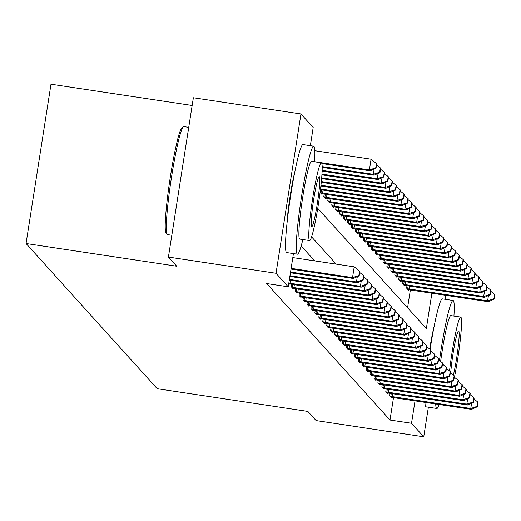 <?xml version="1.0" encoding="UTF-8"?>
<svg xmlns="http://www.w3.org/2000/svg" width="521" height="521" viewBox="0 0 521 521"><rect width="100%" height="100%" fill="white"/><g stroke="black" fill="none" stroke-linecap="round" stroke-linejoin="round"><path stroke-width="0.78" d="M429.688 349.044A34.067 2.846 -81.4 0 1 434.117 326.42M286.967 223.802A34.067 2.846 -81.4 0 1 294.756 172.151M192.151 105.489L50.993 84.207L26.05 243.502L157.212 388.699L307.859 411.408L316.13 420.571L423.736 436.793L411.518 423.267L415.029 400.831M26.05 243.502L176.691 266.211L168.413 257.055L193.363 97.753L300.962 113.975L313.18 127.502L310.334 145.698M315.68 150.843L314.782 149.853M311.135 145.815L310.431 145.04M407.572 307.768L410.366 289.95M320.096 192.36L321.77 194.209L321.848 193.714M324.199 194.053L323.821 196.482L325.71 198.573L325.788 198.078M328.139 198.416L327.761 200.845L329.65 202.936L329.728 202.441M332.085 202.773L331.701 205.209L333.596 207.299L333.674 206.804M336.025 207.137L335.641 209.572L337.536 211.663L337.615 211.168M339.966 211.5L339.581 213.929L341.476 216.026L341.555 215.531M343.906 215.863L343.528 218.292L345.416 220.39L345.495 219.895M347.846 220.227L347.468 222.656L349.357 224.753L349.435 224.258M351.786 224.59L351.408 227.019L353.303 229.116L353.375 228.621M355.732 228.953L355.348 231.383L357.243 233.48L357.321 232.985M359.672 233.317L359.288 235.746L361.183 237.843L361.261 237.342M363.612 237.68L363.235 240.109L365.123 242.2L365.201 241.705M367.552 242.044L367.175 244.473L369.063 246.563L369.142 246.068M371.493 246.407L371.115 248.836L373.003 250.927L373.082 250.432M375.439 250.77L375.055 253.199L376.95 255.29L377.028 254.795M379.379 255.127L378.995 257.563L380.89 259.653L380.968 259.158M383.319 259.491L382.935 261.926L384.83 264.017L384.908 263.522M387.259 263.854L386.882 266.283L388.77 268.38L388.848 267.885M391.199 268.217L390.822 270.646L392.71 272.743L392.788 272.249M395.139 272.581L394.762 275.01L396.65 277.107L396.728 276.612M399.086 276.944L398.702 279.373L400.597 281.47L400.675 280.975M403.026 281.307L402.642 283.737L404.537 285.834L404.615 285.339M406.966 285.671L406.588 288.1L408.477 290.197L408.555 289.696M293.434 253.584L288.237 286.797L266.713 283.554L389.995 420.024L393.511 397.588M314.671 260.871L301.184 245.932M288.693 283.886L289.148 284.394L289.227 283.899M291.578 284.232L291.2 286.661L293.089 288.758L293.167 288.263M295.524 288.595L295.14 291.024L297.035 293.121L297.113 292.626M299.464 292.958L299.08 295.387L300.975 297.484L301.053 296.99M303.404 297.322L303.027 299.751L304.915 301.848L304.993 301.353M307.344 301.685L306.967 304.114L308.855 306.211L308.933 305.71M311.284 306.048L310.907 308.478L312.795 310.575L312.874 310.073M315.225 310.412L314.847 312.841L316.742 314.931L316.814 314.437M319.171 314.775L318.787 317.204L320.682 319.295L320.76 318.8M323.111 319.139L322.727 321.568L324.622 323.658L324.7 323.163M327.051 323.502L326.674 325.931L328.562 328.022L328.64 327.527M330.991 327.859L330.614 330.294L332.502 332.385L332.58 331.89M334.931 332.222L334.554 334.651L336.442 336.748L336.52 336.253M338.878 336.586L338.494 339.015L340.389 341.112L340.467 340.617M342.818 340.949L342.434 343.378L344.329 345.475L344.407 344.98M346.758 345.312L346.374 347.741L348.269 349.838L348.347 349.344M350.698 349.676L350.32 352.105L352.209 354.202L352.287 353.707M354.638 354.039L354.26 356.468L356.149 358.565L356.227 358.064M358.578 358.402L358.201 360.832L360.089 362.929L360.167 362.427M362.525 362.766L362.141 365.195L364.036 367.285L364.114 366.791M366.465 367.129L366.081 369.558L367.976 371.649L368.054 371.154M370.405 371.493L370.027 373.922L371.916 376.012L371.994 375.517M374.345 375.856L373.967 378.285L375.856 380.376L375.934 379.881M378.285 380.213L377.907 382.648L379.796 384.739L379.874 384.244M382.232 384.576L381.847 387.005L383.743 389.102L383.814 388.607M386.172 388.94L385.787 391.369L387.683 393.466L387.761 392.971M390.112 393.303L389.728 395.732L391.623 397.829L391.701 397.334M168.413 257.055L276.019 273.271L300.962 113.975M445.891 295.309L445.266 299.301M428.373 407.181L423.736 436.793M389.995 420.024L411.518 423.267M288.237 286.797L276.019 273.271M336.195 264.114L311.617 236.905M317.751 208.335L426.347 328.549L431.883 293.193M291.128 268.335L352.528 277.595L353.323 278.468L291.011 269.07M292.809 257.576L354.215 266.83L352.528 277.595L358.871 275.472L359.184 275.817L359.861 271.513L359.542 271.161L358.871 275.472M359.542 271.161L354.215 266.83M353.323 278.468L359.184 275.817M321.828 163.542L370.177 170.829L369.389 169.957L371.069 159.198L314.834 150.719M375.726 167.834L376.038 168.185L376.716 163.881L376.396 163.529L375.726 167.834L369.389 169.957L314.573 161.699M376.038 168.185L370.177 170.829M371.069 159.198L376.396 163.529M290.549 272.021L356.475 281.959L357.263 282.831L290.431 272.757M362.811 279.829L363.124 280.181L363.801 275.876L363.482 275.524L362.811 279.829L356.475 281.959L357.302 276.671M363.482 275.524L359.711 272.457M357.263 282.831L363.124 280.181M289.976 275.7L360.415 286.316L361.203 287.188L289.858 276.436M366.751 284.192L367.064 284.544L367.741 280.239L367.422 279.888L366.751 284.192L360.415 286.316L361.242 281.034M367.422 279.888L363.651 276.82M361.203 287.188L367.064 284.544M289.396 279.38L364.355 290.679L365.143 291.552L289.279 280.116M370.692 288.556L371.011 288.908L371.681 284.603L371.369 284.251L370.692 288.556L364.355 290.679L365.182 285.397M371.369 284.251L367.592 281.184M365.143 291.552L371.011 288.908M322.173 167.365L374.117 175.193L373.329 174.32L322.16 166.609M379.978 172.549L380.656 168.244L380.337 167.892L379.666 172.197L379.978 172.549L374.117 175.193M379.666 172.197L373.329 174.32L374.156 169.032M376.566 164.825L380.337 167.892M322.102 171.122L378.057 179.556L377.269 178.683L322.134 170.374M383.918 176.912L384.596 172.607L384.283 172.256L383.606 176.56L383.918 176.912L378.057 179.556M383.606 176.56L377.269 178.683L378.096 173.395M380.506 169.182L384.283 172.256M321.893 174.861L381.997 183.92L381.209 183.047L321.945 174.112M387.865 181.275L388.536 176.971L388.223 176.619L387.546 180.924L387.865 181.275L381.997 183.92M387.546 180.924L381.209 183.047L382.036 177.759M384.446 173.545L388.223 176.619M288.823 283.053L368.295 295.042L369.083 295.915L288.699 283.834M374.632 292.919L374.951 293.271L375.621 288.966L375.309 288.614L374.632 292.919L368.295 295.042L369.122 289.754M375.309 288.614L371.532 285.547M369.083 295.915L374.951 293.271M321.607 178.586L385.937 188.283L385.149 187.41L321.672 177.843M391.805 185.639L392.476 181.328L392.163 180.982L391.486 185.287L391.805 185.639L385.937 188.283M391.486 185.287L385.149 187.41L385.976 182.122M388.392 177.908L392.163 180.982M166.082 232.933A53.292 4.448 -81.4 0 1 166.023 232.861A53.292 4.448 -81.4 0 1 169.905 179.745A53.292 4.448 -81.4 0 1 181.855 127.84L183.327 126.746A54.601 4.559 98.6 0 0 171.09 179.921A54.601 4.559 98.6 0 0 167.111 234.346A54.601 4.559 98.6 0 0 167.169 234.417A54.601 4.559 98.6 0 0 167.456 234.593L171.832 235.251M188.726 127.365L183.737 126.61A54.601 4.559 98.6 0 0 183.327 126.746M314.567 161.797A54.601 4.559 98.6 0 0 314.007 146.381A54.601 4.559 98.6 0 0 313.72 146.206A54.601 4.559 98.6 0 0 301.353 197.674A54.601 4.559 98.6 0 0 297.152 254.014A54.601 4.559 98.6 0 0 297.439 254.183A54.601 4.559 98.6 0 0 302.851 239.536M313.72 146.206L302.962 144.584A54.601 4.559 98.6 0 0 290.594 196.052A54.601 4.559 98.6 0 0 286.394 252.392A54.601 4.559 98.6 0 0 286.68 252.561L297.439 254.183M309.617 240.559L299.718 239.067A39.309 3.282 -81.4 0 1 299.51 238.944A39.309 3.282 -81.4 0 1 302.538 198.377A39.309 3.282 -81.4 0 1 311.441 161.321L321.34 162.812A39.309 3.282 98.6 0 0 312.437 199.869A39.309 3.282 98.6 0 0 309.409 240.435A39.309 3.282 98.6 0 0 309.617 240.559A39.309 3.282 98.6 0 0 318.52 203.503A39.309 3.282 98.6 0 0 321.548 162.943A39.309 3.282 98.6 0 0 321.34 162.812M311.571 226.661A25.334 2.117 98.6 0 0 311.701 226.739A25.334 2.117 98.6 0 0 317.439 202.858A25.334 2.117 98.6 0 0 319.393 176.717A25.334 2.117 98.6 0 0 319.256 176.639A25.334 2.117 98.6 0 0 313.518 200.52A25.334 2.117 98.6 0 0 311.571 226.661M453.928 316.065A54.601 4.559 98.6 0 0 453.368 300.65A54.601 4.559 98.6 0 0 453.081 300.474A54.601 4.559 98.6 0 0 439.463 360.467M435.693 403.944A54.601 4.559 98.6 0 0 436.513 408.282A54.601 4.559 98.6 0 0 436.8 408.457A54.601 4.559 98.6 0 0 439.196 404.472M453.081 300.474L442.322 298.852A54.601 4.559 98.6 0 0 430.099 349.383M424.928 402.323A54.601 4.559 98.6 0 0 425.755 406.66A54.601 4.559 98.6 0 0 426.041 406.836L436.8 408.457M440.636 361.424A39.309 3.282 -81.4 0 1 450.802 315.596L460.701 317.087A39.309 3.282 98.6 0 0 449.532 370.972M454.429 377.269A39.309 3.282 98.6 0 0 460.909 317.211A39.309 3.282 98.6 0 0 460.701 317.087M453.329 375.218A25.334 2.117 98.6 0 0 458.011 348.399A25.334 2.117 98.6 0 0 458.754 330.985A25.334 2.117 98.6 0 0 458.617 330.907A25.334 2.117 98.6 0 0 454.397 345.853A25.334 2.117 98.6 0 0 450.717 373.095M291.714 287.234L372.235 299.406L373.023 300.278L292.581 288.191M378.572 297.283L378.891 297.634L379.562 293.33L379.249 292.978L378.572 297.283L372.235 299.406L373.069 294.118M379.249 292.978L375.478 289.904M373.023 300.278L378.891 297.634M321.255 182.298L389.884 192.646L389.089 191.774L321.333 181.555M395.745 189.996L396.422 185.691L396.103 185.346L395.432 189.651L395.745 189.996L389.884 192.646M395.432 189.651L389.089 191.774L389.923 186.485M392.333 182.272L396.103 185.346M295.654 291.591L376.182 303.769L376.97 304.642L296.521 292.555M382.518 301.646L382.831 301.998L383.508 297.693L383.189 297.341L382.518 301.646L376.182 303.769L377.009 298.481M383.189 297.341L379.418 294.267M376.97 304.642L382.831 301.998M320.864 186.01L393.824 197.01L393.036 196.137L320.943 185.268M399.685 194.359L400.362 190.054L400.043 189.709L399.373 194.014L399.685 194.359L393.824 197.01M399.373 194.014L393.036 196.137L393.863 190.849M396.273 186.635L400.043 189.709M299.595 295.954L380.122 308.132L380.91 309.005L300.461 296.918M386.458 306.009L386.771 306.361L387.448 302.05L387.129 301.705L386.458 306.009L380.122 308.132L380.949 302.844M387.129 301.705L383.358 298.631M380.91 309.005L386.771 306.361M320.428 189.716L397.764 201.373L396.976 200.5L320.519 188.973M403.625 198.722L404.303 194.418L403.983 194.072L403.313 198.377L403.625 198.722L397.764 201.373M403.313 198.377L396.976 200.5L397.803 195.212M400.213 190.999L403.983 194.072M303.535 300.317L384.062 312.496L384.85 313.368L304.401 301.275M390.398 310.373L390.711 310.718L391.388 306.413L391.076 306.068L390.398 310.373L384.062 312.496L384.889 307.208M391.076 306.068L387.298 302.994M384.85 313.368L390.711 310.718M321.255 193.643L401.704 205.736L400.916 204.864L320.389 192.685M407.572 203.086L408.243 198.781L407.93 198.429L407.253 202.741L407.572 203.086L401.704 205.736M407.253 202.741L400.916 204.864L401.743 199.576M404.153 195.362L407.93 198.429M307.475 304.681L388.002 316.859L388.79 317.732L308.341 305.638M394.338 314.736L394.657 315.081L395.328 310.776L395.016 310.431L394.338 314.736L388.002 316.859L388.829 311.571M395.016 310.431L391.238 307.357M388.79 317.732L394.657 315.081M325.202 198.006L405.644 210.1L404.856 209.227L324.336 197.049M411.512 207.449L412.183 203.144L411.87 202.793L411.193 207.104L411.512 207.449L405.644 210.1M411.193 207.104L404.856 209.227L405.683 203.939M408.093 199.725L411.87 202.793M311.421 309.044L391.942 321.223L392.73 322.095L312.287 310.002M398.278 319.099L398.598 319.445L399.268 315.14L398.956 314.795L398.278 319.099L391.942 321.223L392.769 315.934M398.956 314.795L395.178 311.721M392.73 322.095L398.598 319.445M329.142 202.369L409.584 214.463L408.796 213.59L328.276 201.412M415.452 211.813L416.123 207.508L415.81 207.156L415.133 211.461L415.452 211.813L409.584 214.463M415.133 211.461L408.796 213.59L409.63 208.302M412.039 204.089L415.81 207.156M315.361 313.408L395.882 325.586L396.67 326.459L316.227 314.365M402.225 323.463L402.538 323.808L403.215 319.503L402.896 319.158L402.225 323.463L395.882 325.586L396.715 320.298M402.896 319.158L399.125 316.084M396.67 326.459L402.538 323.808M333.082 206.733L413.531 218.82L412.743 217.947L332.216 205.775M419.392 216.176L420.069 211.871L419.75 211.519L419.079 215.824L419.392 216.176L413.531 218.82M419.079 215.824L412.743 217.947L413.57 212.666M415.979 208.452L419.75 211.519M319.301 317.771L399.828 329.949L400.616 330.822L320.168 318.728M406.165 327.826L406.478 328.171L407.155 323.867L406.836 323.515L406.165 327.826L399.828 329.949L400.656 324.661M406.836 323.515L403.065 320.448M400.616 330.822L406.478 328.171M337.022 211.096L417.471 223.183L416.683 222.311L336.156 210.139M423.332 220.539L424.009 216.235L423.69 215.883L423.019 220.188L423.332 220.539L417.471 223.183M423.019 220.188L416.683 222.311L417.51 217.023M419.919 212.815L423.69 215.883M323.241 322.134L403.768 334.313L404.557 335.185L324.108 323.092M410.105 332.183L410.418 332.535L411.095 328.23L410.776 327.878L410.105 332.183L403.768 334.313L404.596 329.025M410.776 327.878L407.005 324.811M404.557 335.185L410.418 332.535M340.962 215.46L421.411 227.547L420.623 226.674L340.096 214.502M427.272 224.903L427.949 220.598L427.637 220.246L426.959 224.551L427.272 224.903L421.411 227.547M426.959 224.551L420.623 226.674L421.45 221.386M423.86 217.179L427.637 220.246M327.181 326.498L407.709 338.67L408.497 339.542L328.048 327.455M414.045 336.546L414.364 336.898L415.035 332.593L414.723 332.242L414.045 336.546L407.709 338.67L408.536 333.388M414.723 332.242L410.945 329.174M408.497 339.542L414.364 336.898M344.902 219.823L425.351 231.91L424.563 231.037L344.036 218.866M431.219 229.266L431.889 224.961L431.577 224.61L430.9 228.914L431.219 229.266L425.351 231.91M430.9 228.914L424.563 231.037L425.39 225.749M427.8 221.536L431.577 224.61M331.128 330.861L411.649 343.033L412.437 343.906L331.988 331.818M417.985 340.91L418.304 341.262L418.975 336.957L418.663 336.605L417.985 340.91L411.649 343.033L412.476 337.751M418.663 336.605L414.885 333.538M412.437 343.906L418.304 341.262M348.849 224.186L429.291 236.274L428.503 235.401L347.982 223.222M435.159 233.629L435.83 229.325L435.517 228.973L434.84 233.278L435.159 233.629L429.291 236.274M434.84 233.278L428.503 235.401L429.33 230.113M431.74 225.899L435.517 228.973M335.068 335.224L415.589 347.396L416.377 348.269L335.934 336.182M421.925 345.273L422.244 345.625L422.915 341.32L422.603 340.968L421.925 345.273L415.589 347.396L416.416 342.108M422.603 340.968L418.832 337.901M416.377 348.269L422.244 345.625M352.789 228.55L433.231 240.637L432.443 239.764L351.922 227.586M439.099 237.993L439.776 233.682L439.457 233.336L438.786 237.641L439.099 237.993L433.231 240.637M438.786 237.641L432.443 239.764L433.277 234.476M435.686 230.262L439.457 233.336M339.008 339.588L419.535 351.76L420.323 352.632L339.874 340.545M425.872 349.637L426.185 349.988L426.862 345.683L426.543 345.332L425.872 349.637L419.535 351.76L420.362 346.472M426.543 345.332L422.772 342.264M420.323 352.632L426.185 349.988M356.729 232.907L437.178 245L436.39 244.128L355.863 231.949M443.039 242.35L443.716 238.045L443.397 237.7L442.726 242.005L443.039 242.35L437.178 245M442.726 242.005L436.39 244.128L437.217 238.839M439.626 234.626L443.397 237.7M342.948 343.945L423.475 356.123L424.263 356.996L343.814 344.909M429.812 354L430.125 354.352L430.802 350.047L430.483 349.695L429.812 354L423.475 356.123L424.302 350.835M430.483 349.695L426.712 346.621M424.263 356.996L430.125 354.352M360.669 237.27L441.118 249.364L440.33 248.491L359.803 236.313M446.979 246.713L447.656 242.408L447.337 242.063L446.666 246.368L446.979 246.713L441.118 249.364M446.666 246.368L440.33 248.491L441.157 243.203M443.566 238.989L447.337 242.063M346.888 348.308L427.415 360.486L428.203 361.359L347.754 349.272M433.752 358.363L434.065 358.715L434.742 354.404L434.429 354.059L433.752 358.363L427.415 360.486L428.242 355.198M434.429 354.059L430.652 350.985M428.203 361.359L434.065 358.715M364.609 241.633L445.058 253.727L444.27 252.854L363.743 240.676M450.925 251.076L451.596 246.772L451.284 246.426L450.606 250.731L450.925 251.076L445.058 253.727M450.606 250.731L444.27 252.854L445.097 247.566M447.506 243.353L451.284 246.426M350.828 352.671L431.355 364.85L432.143 365.722L351.695 353.635M437.692 362.727L438.011 363.072L438.682 358.767L438.369 358.422L437.692 362.727L431.355 364.85L432.183 359.562M438.369 358.422L434.592 355.348M432.143 365.722L438.011 363.072M368.549 245.997L448.998 258.09L448.21 257.218L367.689 245.039M454.866 255.44L455.536 251.135L455.224 250.79L454.546 255.095L454.866 255.44L448.998 258.09M454.546 255.095L448.21 257.218L449.037 251.93M451.447 247.716L455.224 250.79M354.775 357.035L435.296 369.213L436.084 370.086L355.641 357.992M441.632 367.09L441.951 367.435L442.622 363.13L442.309 362.785L441.632 367.09L435.296 369.213L436.123 363.925M442.309 362.785L438.532 359.711M436.084 370.086L441.951 367.435M372.495 250.36L452.938 262.454L452.15 261.581L371.629 249.403M458.806 259.803L459.476 255.498L459.164 255.147L458.487 259.458L458.806 259.803L452.938 262.454M458.487 259.458L452.15 261.581L452.977 256.293M455.393 252.079L459.164 255.147M358.715 361.398L439.236 373.577L440.024 374.449L359.581 362.356M445.579 371.453L445.891 371.799L446.562 367.494L446.25 367.149L445.579 371.453L439.236 373.577L440.069 368.288M446.25 367.149L442.479 364.075M440.024 374.449L445.891 371.799M376.436 254.723L456.884 266.817L456.096 265.944L375.569 253.766M462.746 264.167L463.423 259.862L463.104 259.51L462.433 263.815L462.746 264.167L456.884 266.817M462.433 263.815L456.096 265.944L456.924 260.656M459.333 256.443L463.104 259.51M362.655 365.762L443.182 377.94L443.97 378.813L363.521 366.719M449.519 375.817L449.831 376.162L450.509 371.857L450.19 371.512L449.519 375.817L443.182 377.94L444.009 372.652M450.19 371.512L446.419 368.438M443.97 378.813L449.831 376.162M380.376 259.087L460.825 271.174L460.036 270.301L379.509 258.129M466.686 268.53L467.363 264.225L467.044 263.873L466.373 268.178L466.686 268.53L460.825 271.174M466.373 268.178L460.036 270.301L460.864 265.02M463.273 260.806L467.044 263.873M366.595 370.125L447.122 382.303L447.91 383.176L367.461 371.082M453.459 380.18L453.771 380.525L454.449 376.221L454.13 375.869L453.459 380.18L447.122 382.303L447.949 377.015M454.13 375.869L450.359 372.802M447.91 383.176L453.771 380.525M384.316 263.45L464.765 275.537L463.977 274.665L383.449 262.493M470.626 272.893L471.303 268.589L470.991 268.237L470.313 272.542L470.626 272.893L464.765 275.537M470.313 272.542L463.977 274.665L464.804 269.383M467.213 265.169L470.991 268.237M370.535 374.488L451.062 386.667L451.85 387.539L371.401 375.446M457.399 384.537L457.712 384.889L458.389 380.584L458.076 380.232L457.399 384.537L451.062 386.667L451.889 381.379M458.076 380.232L454.299 377.165M451.85 387.539L457.712 384.889M388.256 267.814L468.705 279.901L467.917 279.028L387.39 266.856M474.572 277.257L475.243 272.952L474.931 272.6L474.253 276.905L474.572 277.257L468.705 279.901M474.253 276.905L467.917 279.028L468.744 273.74M471.153 269.533L474.931 272.6M374.475 378.852L455.002 391.024L455.79 391.896L375.341 379.809M461.339 388.9L461.658 389.252L462.329 384.947L462.016 384.596L461.339 388.9L455.002 391.024L455.829 385.742M462.016 384.596L458.239 381.528M455.79 391.896L461.658 389.252M392.202 272.177L472.645 284.264L471.857 283.391L391.336 271.22M478.512 281.62L479.183 277.315L478.871 276.964L478.193 281.268L478.512 281.62L472.645 284.264M478.193 281.268L471.857 283.391L472.684 278.103M475.093 273.89L478.871 276.964M378.422 383.215L458.942 395.387L459.73 396.26L379.288 384.172M465.279 393.264L465.598 393.615L466.269 389.311L465.956 388.959L465.279 393.264L458.942 395.387L459.769 390.105M465.956 388.959L462.186 385.892M459.73 396.26L465.598 393.615M396.142 276.54L476.585 288.627L475.797 287.755L395.276 275.576M482.453 285.983L483.123 281.679L482.811 281.327L482.14 285.632L482.453 285.983L476.585 288.627M482.14 285.632L475.797 287.755L476.63 282.467M479.04 278.253L482.811 281.327M382.362 387.578L462.882 399.75L463.677 400.623L383.228 388.536M469.226 397.627L469.538 397.979L470.216 393.674L469.896 393.322L469.226 397.627L462.882 399.75L463.716 394.462M469.896 393.322L466.126 390.255M463.677 400.623L469.538 397.979M400.082 280.904L480.531 292.991L479.743 292.118L399.216 279.94M486.393 290.347L487.07 286.036L486.751 285.69L486.08 289.995L486.393 290.347L480.531 292.991M486.08 289.995L479.743 292.118L480.57 286.83M482.98 282.616L486.751 285.69M386.302 391.942L466.829 404.114L467.617 404.986L387.168 392.899M473.166 401.991L473.478 402.342L474.156 398.037L473.836 397.686L473.166 401.991L466.829 404.114L467.656 398.825M473.836 397.686L470.066 394.618M467.617 404.986L473.478 402.342M404.022 285.261L484.471 297.354L483.683 296.482L403.156 284.303M490.333 294.704L491.01 290.399L490.691 290.054L490.02 294.358L490.333 294.704L484.471 297.354M490.02 294.358L483.683 296.482L484.51 291.193M486.92 286.98L490.691 290.054M390.242 396.299L470.769 408.477L471.557 409.35L391.108 397.262M477.106 406.354L477.418 406.706L478.096 402.401L477.777 402.049L477.106 406.354L470.769 408.477L471.596 403.189M477.777 402.049L474.006 398.975M471.557 409.35L477.418 406.706M407.963 289.624L488.411 301.718L487.623 300.845L407.096 288.667M494.273 299.067L494.95 294.762L494.637 294.417L493.96 298.722L494.273 299.067L488.411 301.718M493.96 298.722L487.623 300.845L488.451 295.557M490.86 291.343L494.637 294.417M289.963 283.235L290.425 280.291M292.274 287.332L292.73 284.407M293.903 287.599L294.365 284.655M296.215 291.695L296.67 288.771M297.843 291.962L298.305 289.018M300.155 296.058L300.617 293.134M301.783 296.325L302.245 293.382M304.095 300.422L304.557 297.498M305.729 300.689L306.185 297.738M323.046 190.106L322.584 193.05M321.411 189.859L320.956 192.783M308.041 304.785L308.497 301.861M309.669 305.052L310.132 302.102M326.986 194.47L326.524 197.413M325.351 194.222L324.896 197.146M311.981 309.142L312.437 306.218M313.609 309.415L314.072 306.465M330.926 198.833L330.464 201.777M329.292 198.586L328.836 201.51M315.921 313.505L316.377 310.581M317.55 313.772L318.012 310.829M334.866 203.197L334.404 206.14M333.232 202.949L332.776 205.873M319.861 317.869L320.317 314.945M321.49 318.136L321.952 315.192M338.806 207.56L338.344 210.504M337.178 207.312L336.716 210.237M323.801 322.232L324.264 319.308M325.436 322.499L325.892 319.555M342.746 211.923L342.29 214.867M341.118 211.676L340.656 214.6M327.748 326.595L328.204 323.671M329.376 326.862L329.839 323.919M346.693 216.287L346.231 219.23M345.058 216.039L344.602 218.963M331.688 330.959L332.144 328.035M333.316 331.226L333.779 328.282M350.633 220.65L350.171 223.594M348.998 220.403L348.542 223.327M335.628 335.322L336.084 332.398M337.256 335.589L337.719 332.645M354.573 225.013L354.111 227.957M352.938 224.766L352.483 227.69M339.568 339.685L340.024 336.761M341.196 339.952L341.659 337.009M358.513 229.37L358.051 232.32M356.878 229.129L356.423 232.053M343.508 344.049L343.971 341.125M345.136 344.316L345.599 341.372M362.453 233.734L361.997 236.684M360.825 233.493L360.363 236.417M347.448 348.412L347.911 345.488M349.083 348.679L349.539 345.736M366.4 238.097L365.937 241.047M364.765 237.85L364.309 240.774M351.395 352.776L351.851 349.852M353.023 353.043L353.485 350.092M370.34 242.46L369.877 245.404M368.705 242.213L368.249 245.137M355.335 357.139L355.791 354.215M356.963 357.406L357.426 354.456M374.28 246.824L373.817 249.767M372.645 246.576L372.189 249.5M359.275 361.502L359.731 358.572M360.903 361.769L361.366 358.819M378.22 251.187L377.758 254.131M376.585 250.94L376.129 253.864M363.215 365.859L363.671 362.935M364.843 366.126L365.306 363.183M382.16 255.55L381.698 258.494M380.532 255.303L380.07 258.227M367.155 370.223L367.618 367.298M368.79 370.49L369.246 367.546M386.1 259.914L385.644 262.858M384.472 259.666L384.01 262.591M371.095 374.586L371.558 371.662M372.73 374.853L373.192 371.909M390.047 264.277L389.584 267.221M388.412 264.03L387.956 266.954M375.042 378.949L375.498 376.025M376.67 379.216L377.132 376.273M393.987 268.641L393.524 271.584M392.352 268.393L391.896 271.317M378.982 383.313L379.438 380.389M380.61 383.58L381.072 380.636M397.927 273.004L397.464 275.948M396.292 272.757L395.836 275.681M382.922 387.676L383.378 384.752M384.55 387.943L385.012 384.999M401.867 277.367L401.404 280.311M400.232 277.12L399.776 280.044M386.862 392.039L387.324 389.115M388.49 392.306L388.953 389.363M405.807 281.724L405.351 284.674M404.179 281.483L403.716 284.407M390.802 396.403L391.264 393.479M392.437 396.67L392.893 393.726M409.753 286.088L409.291 289.038M408.119 285.847L407.656 288.771M166.023 232.861L167.111 234.346"/></g></svg>
